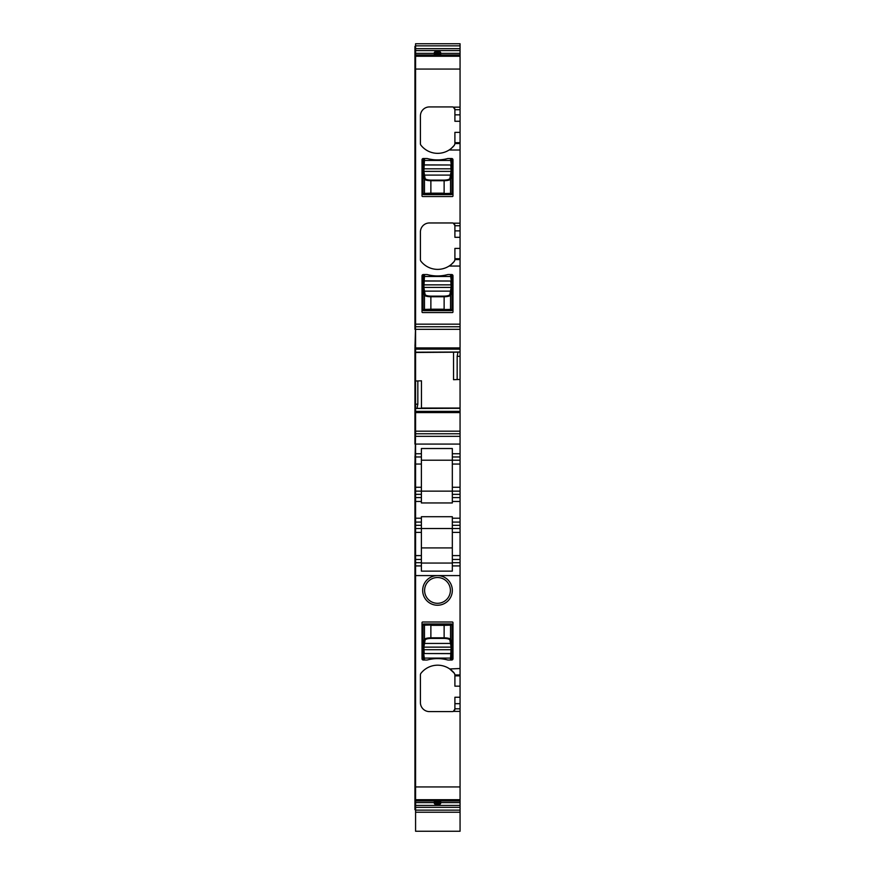 <?xml version="1.0" encoding="UTF-8"?>
<svg xmlns="http://www.w3.org/2000/svg" width="875" height="875" viewBox="0 0 875 875"><rect width="100%" height="100%" fill="white"/><g stroke="black" fill="none" stroke-linecap="round" stroke-linejoin="round"><path stroke-width="1.31" d="M422.997 659.991L422.997 624.575L424.452 625.155L425.097 624.509L423.642 623.93A0.645 0.645 0 0 0 422.997 624.575L423.642 623.93L451.358 623.93L444.128 624.695L444.128 625.341L450.548 625.155L449.903 624.509M452.003 659.991L452.003 624.575L451.358 623.93A0.645 0.645 0 0 1 452.003 624.575L450.548 625.155L450.548 639.45L449.903 640.073L451.128 647.139L451.773 647.139L451.5 642.83A0.645 0.613 164.3 0 1 450.855 643.442L424.145 643.442L423.5 642.83L423.227 649.72L424.55 660.034M423.5 642.83L424.452 639.45L425.097 640.073C425.611 639.078 427.536 638.531 430.872 638.422L430.872 637.809L444.128 637.809L444.128 625.341L430.872 625.341L430.872 637.809C427.164 637.908 425.02 638.455 424.452 639.45L424.452 625.155L444.128 624.695M430.872 638.422L444.128 638.422L444.128 637.809C447.836 637.908 449.98 638.455 450.548 639.45L451.5 642.83M425.097 640.073L423.872 647.139L424.2 653.538A0.645 0.634 150.5 0 0 423.566 654.172M423.227 647.139L451.128 647.139L450.8 653.538L451.38 654.27L450.745 653.636L424.2 653.538L450.8 653.538L450.45 660.034M452.003 274.575L452.003 309.991L450.548 309.411L449.903 310.056L451.358 310.636A0.645 0.645 0 0 0 452.003 309.991L451.358 310.636L423.642 310.636L430.872 309.87L430.872 309.225L424.452 309.411L425.097 310.056M422.997 274.575L422.997 309.991L423.642 310.636A0.645 0.645 0 0 1 422.997 309.991L424.452 309.411L424.452 295.116L425.097 294.492L423.872 287.427L423.227 287.427L423.5 291.736A0.645 0.613 -15.7 0 1 424.145 291.123L450.855 291.123L451.5 291.736L451.773 284.845L450.45 274.531M451.5 291.736L450.548 295.116L449.903 294.492C449.389 295.488 447.464 296.034 444.128 296.144L444.128 296.756L430.872 296.756L430.872 309.225L444.128 309.225L444.128 296.756C447.836 296.658 449.98 296.111 450.548 295.116L450.548 309.411L430.872 309.87M444.128 296.144L430.872 296.144L430.872 296.756C427.164 296.658 425.02 296.111 424.452 295.116L423.5 291.736M449.903 294.492L451.128 287.427L450.8 281.028A0.645 0.634 -29.5 0 0 451.434 280.394M451.773 287.427L423.872 287.427L424.2 281.028L423.62 280.295L424.255 280.93L450.8 281.028L424.2 281.028L424.55 274.531M452.003 158.539L452.003 193.955L450.548 193.375L449.903 194.02L451.358 194.6A0.645 0.645 0 0 0 452.003 193.955L451.358 194.6L423.642 194.6L430.872 193.834L430.872 193.189L424.452 193.375L425.097 194.02M422.997 158.539L422.997 193.955L423.642 194.6A0.645 0.645 0 0 1 422.997 193.955L424.452 193.375L424.452 179.08L425.097 178.456L423.872 171.391L423.227 171.391L423.5 175.7A0.645 0.613 -15.7 0 1 424.145 175.088L450.855 175.088L451.5 175.7L451.773 168.809L450.45 158.495M451.5 175.7L450.548 179.08L449.903 178.456C449.389 179.452 447.464 179.998 444.128 180.108L444.128 180.72L430.872 180.72L430.872 193.189L444.128 193.189L444.128 180.72C447.836 180.622 449.98 180.075 450.548 179.08L450.548 193.375L430.872 193.834M444.128 180.108L430.872 180.108L430.872 180.72C427.164 180.622 425.02 180.075 424.452 179.08L423.5 175.7M449.903 178.456L451.128 171.391L450.8 164.992A0.645 0.634 -29.5 0 0 451.434 164.347M451.773 171.391L423.872 171.391L424.2 164.992L423.62 164.248L424.255 164.894L450.8 164.992L424.2 164.992L424.55 158.495M415.581 805.634L414.936 805.634L414.936 809.659L415.581 809.659M414.936 805.634L414.936 800.045L415.581 800.045M414.936 555.603L415.581 555.603L415.581 532.394L414.936 532.394L414.936 568.487L415.581 568.487L414.936 568.487L414.936 800.045M414.936 532.394L414.936 519.498L415.581 519.498L414.936 519.498L414.936 518.208L415.581 518.208L415.581 464.056L414.936 464.056L414.936 487.266L421.389 487.266L421.389 453.742L415.581 453.742L415.581 464.056L421.389 464.056M414.936 487.266L414.936 500.161L415.581 500.161L414.936 500.161L414.936 518.208M414.936 464.056L415.581 433.759L460.064 433.759L460.064 444.073L415.581 444.073L415.581 453.742L421.389 453.742L421.389 448.525L452.331 448.525L452.331 464.056L460.064 464.056L460.064 460.195L452.331 460.195L460.064 460.195L460.064 456.969L452.331 456.969M460.064 436.341L414.936 436.341L414.936 444.073M414.936 436.341L414.936 431.178L415.581 431.178L415.581 433.759M415.581 410.922L414.936 410.922L414.936 431.178M414.936 410.922L414.936 404.184L415.581 404.184L415.581 411.359L460.064 411.359L460.064 433.759M421.466 408.297L421.466 380.811L417.834 380.942L417.834 404.184L415.581 404.184L415.581 352.472L414.936 352.472L414.936 404.184M414.936 352.472L414.936 349.42L415.581 349.42M414.936 329.328L414.936 324.177L415.581 324.177L414.936 349.42M415.581 55.934L414.936 55.934L414.936 324.177M414.936 55.934L414.936 50.345L415.581 50.345M415.581 46.331L414.936 46.331L414.936 50.345M415.581 810.13L460.064 810.13L460.064 831.25L415.581 831.25L415.581 565.917L421.389 565.917L421.389 571.134L452.331 571.134L452.331 565.917L460.064 565.917L460.064 575.586L437.5 575.586A14.831 14.831 0 0 1 452.331 590.406A14.831 14.831 0 0 1 437.5 605.238A14.831 14.831 0 0 1 422.669 590.406A14.831 14.831 0 0 1 437.5 575.586L414.936 575.586M415.581 562.691L415.581 565.917L421.389 565.917L421.389 562.691L415.581 562.691L415.581 559.464L421.389 559.464L421.389 562.691M421.389 559.464L421.389 555.603L415.581 555.603L415.581 559.464M460.064 494.353L452.331 494.353L452.331 491.138L460.064 491.138L460.064 522.08L452.331 522.08L452.331 516.709L421.389 516.709L421.389 522.08L415.581 522.08L415.581 532.394L421.389 532.394L421.389 555.603M415.581 525.306L421.389 525.306L421.389 522.08L415.581 522.08L415.581 518.208L421.389 518.208M415.581 411.359L415.581 431.178L460.064 431.178M415.581 347.922L460.064 347.922L460.064 329.328L415.581 329.328L415.581 352.472L453.534 352.209M460.064 324.177L415.581 324.177L415.581 54.983L460.064 54.983L460.064 329.328M415.581 45.85L460.064 45.85L460.064 43.75L415.581 43.75L415.581 54.983M414.936 786.931L460.064 786.931L460.064 800.362L415.581 800.362L460.064 800.352L460.064 810.13M414.936 383.622L415.581 383.622L414.936 383.622M415.581 457.614L414.936 457.614L415.581 457.614M414.936 493.708L415.581 493.708M415.581 525.941L414.936 525.941L415.581 525.941M414.936 562.045L415.581 562.045M460.064 674.964L454.902 674.964L454.902 675.85L460.064 675.85L460.064 575.586M454.683 710.084A2.581 2.581 0 0 0 454.902 709.023L453.359 711.386A2.581 2.581 0 0 1 452.331 711.605L429.439 711.605A9.023 9.023 0 0 1 420.416 702.581L420.416 674.866A2.581 2.581 0 0 1 420.973 673.269A21.273 21.273 0 0 1 449.75 668.959L460.064 668.522M460.064 786.931L460.064 686.164L454.902 686.164L454.902 675.85M423.314 660.034A1.291 1.291 0 0 1 422.023 658.744L422.023 622.639A0.645 0.645 0 0 1 422.669 621.994L452.331 621.994A0.645 0.645 0 0 1 452.977 622.639L452.977 658.744A1.291 1.291 0 0 1 451.686 660.034L448.459 660.034A4.517 4.517 0 0 1 447.311 659.881A38.675 38.675 0 0 0 427.689 659.881A4.517 4.517 0 0 1 426.541 660.034L423.314 660.034M415.581 528.522L421.389 528.522L421.389 532.394M421.389 525.306L421.389 528.522L452.331 528.522L452.331 559.464L460.064 559.464L460.064 565.917L452.331 565.917L452.331 559.464M460.064 501.452L452.331 501.452L452.331 502.95L421.389 502.95L421.389 497.58L415.581 497.58L421.389 497.58L421.389 491.138L415.581 491.138M460.064 491.138L460.064 487.266L452.331 487.266L452.331 491.138L421.389 491.138L421.389 487.266M421.389 460.195L452.331 460.195M460.064 456.969L460.064 453.742L452.331 453.742L460.064 453.742L460.064 444.073M417.834 404.184L417.003 408.472L460.064 408.297L460.064 411.359M417.834 380.942L415.581 381.019M460.064 408.297L460.064 379.466L457.166 379.564L457.166 356.333L457.997 352.034L415.581 352.209L457.877 352.177M457.166 379.564L453.534 379.695L453.534 352.472M460.064 347.922L460.064 356.333L457.166 356.333M415.581 326.747L460.064 326.747M454.683 224.481A2.581 2.581 0 0 1 454.902 225.542L453.359 223.18A2.581 2.581 0 0 0 452.331 222.961L429.439 222.961A9.023 9.023 0 0 0 420.416 231.984L420.416 259.7A2.581 2.581 0 0 0 420.973 261.297A21.273 21.273 0 0 0 454.355 261.297L449.75 266.044L460.064 266.044M454.683 108.445A2.581 2.581 0 0 1 454.902 109.506L453.359 107.144A2.581 2.581 0 0 0 452.331 106.925L429.439 106.925A9.023 9.023 0 0 0 420.416 115.948L420.416 143.664A2.581 2.581 0 0 0 420.973 145.261A21.273 21.273 0 0 0 454.355 145.261L449.75 150.008L460.064 150.008M447.311 158.648A38.675 38.675 0 0 1 427.689 158.648A4.517 4.517 0 0 0 426.541 158.495L423.314 158.495A1.291 1.291 0 0 0 422.023 159.786L422.023 195.891A0.645 0.645 0 0 0 422.669 196.536L452.331 196.536A0.645 0.645 0 0 0 452.977 195.891L452.977 159.786A1.291 1.291 0 0 0 451.686 158.495L448.459 158.495A4.517 4.517 0 0 0 447.311 158.648M426.541 274.531A4.517 4.517 0 0 1 427.689 274.684A38.675 38.675 0 0 0 447.311 274.684A4.517 4.517 0 0 1 448.459 274.531L451.686 274.531A1.291 1.291 0 0 1 452.977 275.822L452.977 311.927A0.645 0.645 0 0 1 452.331 312.572L422.669 312.572A0.645 0.645 0 0 1 422.023 311.927L422.023 275.822A1.291 1.291 0 0 1 423.314 274.531L426.541 274.531M415.581 55.628L460.064 55.628L415.581 55.617M440.727 53.364L460.064 53.364L460.064 54.983M434.525 52.216L434.273 52.981L438.145 53.102L438.145 54.261L440.727 54.042L440.727 52.981A1.291 1.291 0 0 0 439.436 51.691L438.145 51.691L438.145 53.102L440.727 52.981L440.475 52.216M438.145 54.261L434.273 54.042L434.273 52.981A1.291 1.291 0 0 1 435.564 51.691L438.145 51.691M460.064 53.364L460.064 45.85M460.064 248.402L454.902 248.402L454.902 259.711A2.581 2.581 0 0 1 454.803 260.4M434.525 803.764L434.273 801.948L438.145 801.719L438.145 802.889L440.727 802.998A1.291 1.291 0 0 1 439.436 804.289L438.145 804.289L438.145 802.889L436.855 802.889L436.855 801.719M436.855 804.289L438.145 804.289L436.855 804.289L436.855 802.889L434.273 802.998A1.291 1.291 0 0 0 435.564 804.289L436.855 804.289M440.475 803.764L440.727 801.948L438.145 801.719M454.355 673.269L449.75 668.959A21.273 21.273 0 0 1 454.355 673.269L454.902 674.866A2.581 2.581 0 0 0 454.803 674.166M454.902 709.023L454.902 697.255L460.064 697.255M437.5 603.302A12.895 12.895 0 0 1 424.605 590.406A12.895 12.895 0 0 1 437.5 577.522A12.895 12.895 0 0 1 450.395 590.406A12.895 12.895 0 0 1 437.5 603.302M460.064 525.306L460.064 528.522L452.331 528.522L452.331 525.306L460.064 525.306L460.064 522.08L452.331 522.08L452.331 525.306M452.331 501.452L452.331 494.353M452.331 487.266L452.331 464.056M460.064 497.58L452.331 497.58L460.064 497.58M454.902 109.506L454.902 114.855L460.064 114.855M460.064 132.366L454.902 132.366L454.902 143.664A2.581 2.581 0 0 1 454.803 144.364M454.355 145.261L454.902 143.664M454.902 225.542L454.902 230.891L460.064 230.891M454.355 261.297L454.902 259.7M460.064 379.466L460.064 356.333M460.064 487.266L460.064 464.056M460.064 528.522L460.064 532.394L452.331 532.394M460.064 559.464L460.064 532.394M460.064 675.85L460.064 686.164M460.064 121.275L454.902 121.275L454.902 114.855M452.331 563.052L421.389 563.052M460.064 237.311L454.902 237.311L454.902 230.891M421.389 547.914L452.331 547.914M425.097 624.509L430.872 624.695M423.905 660.034L423.62 654.27M451.434 654.172L451.773 647.139M451.095 660.034L451.38 654.27M451.095 658.098L423.905 658.098M451.773 649.72L423.227 649.72M444.128 638.422C447.464 638.531 449.389 639.078 449.903 640.073M449.903 310.056L444.128 309.87M451.095 274.531L451.38 280.295M423.566 280.394L423.227 287.427M423.905 274.531L423.62 280.295M423.905 276.467L451.095 276.467M423.227 284.845L451.773 284.845M430.872 296.144C427.536 296.034 425.611 295.488 425.097 294.492M449.903 194.02L444.128 193.834M451.095 158.495L451.38 164.248M423.566 164.347L423.227 171.391M423.905 158.495L423.62 164.248M423.905 160.431L451.095 160.431M423.227 168.809L451.773 168.809M430.872 180.108C427.536 179.998 425.611 179.452 425.097 178.456M415.581 48.289L414.936 48.289M414.936 57.312L415.581 57.312M415.581 58.527L414.936 58.527L415.581 58.505M414.936 58.822L415.581 58.822M460.064 69.059L414.936 69.059M414.936 321.595L415.581 321.595M414.936 345.111L415.581 345.111M415.581 347.572L414.936 347.572M414.936 381.041L415.581 381.041M415.581 386.203L414.936 386.203M414.936 412.945L415.581 412.945M415.581 415.395L414.936 415.395M415.581 438.922L414.936 438.922M415.581 456.542L414.936 456.542M415.581 494.791L414.936 494.791M421.389 501.452L414.936 501.452M415.581 524.869L414.936 524.869M415.581 563.117L414.936 563.117M415.581 797.158L414.936 797.158M414.936 797.453L415.581 797.453L414.936 797.475M415.581 798.678L414.936 798.678M415.581 807.702L414.936 807.702M453.359 711.386L460.064 711.386M460.064 518.208L452.331 518.208M415.581 494.353L421.389 494.353M421.389 456.969L415.581 456.969M415.581 412.584L460.064 412.584M417.123 408.33L460.064 408.33M415.581 408.472L417.003 408.472M421.466 408.045L460.064 408.045M460.064 352.034L457.997 352.034M415.581 349.147L460.064 349.147M453.359 223.18L460.064 223.18M453.359 107.144L460.064 107.144M415.581 56.262L460.064 56.262M415.581 53.364L434.273 53.364M415.581 50.575L460.064 50.575M415.581 48.65L460.064 48.65M415.581 807.341L460.064 807.341M415.581 805.416L460.064 805.416M415.581 802.616L434.273 802.616M440.727 802.616L460.064 802.616M415.581 800.997L460.064 800.997M415.581 799.717L460.064 799.717M460.064 708.816L454.902 708.816M454.902 109.714L460.064 109.714M454.902 143.555L460.064 143.555M454.902 225.75L460.064 225.75M454.902 259.591L460.064 259.591M436.855 51.691L436.855 54.261M454.902 258.716L460.064 258.716M460.064 555.603L452.331 555.603M452.331 562.691L460.064 562.691M454.902 703.675L460.064 703.675M454.902 142.68L460.064 142.68M415.581 349.541L414.936 349.541M415.581 812.23L460.064 812.23"/></g></svg>
